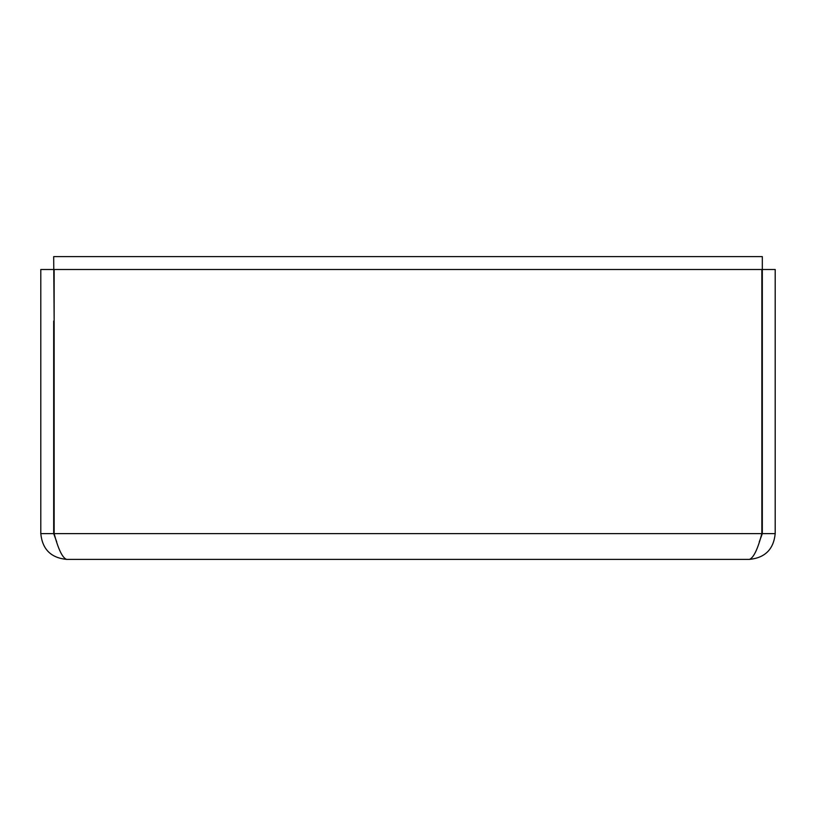 <?xml version="1.0" encoding="UTF-8"?>
<svg xmlns="http://www.w3.org/2000/svg" width="816" height="816" viewBox="0 0 816 816"><rect width="100%" height="100%" fill="white"/><g stroke="black" fill="none" stroke-linecap="round" stroke-linejoin="round"><path stroke-width="1.22" d="M759.268 541.916L762.317 533.623L762.317 256.612L53.683 256.612L54.142 321.035M56.743 541.957L53.683 533.623L53.683 321.035M66.565 559.388C62.424 557.838 58.283 549.25 54.142 533.623L54.142 269.494L761.858 269.494L761.858 533.623C757.717 549.25 753.576 557.838 749.435 559.388L66.565 559.388C50.939 557.838 42.35 549.25 40.8 533.623L40.8 269.494L53.683 269.494M749.435 559.388C765.061 557.838 773.65 549.25 775.2 533.623L775.2 269.494L762.317 269.494M762.317 533.623L775.2 533.623M53.683 533.623L40.8 533.623M54.142 533.623L761.858 533.623"/></g></svg>
